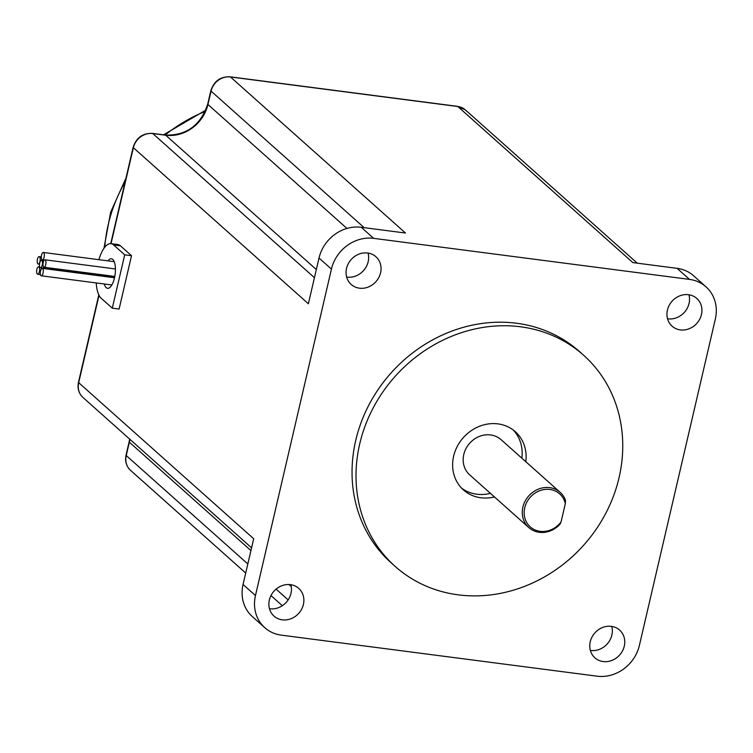 <?xml version="1.0" encoding="UTF-8"?>
<svg xmlns="http://www.w3.org/2000/svg" width="753" height="753" viewBox="0 0 753 753"><rect width="100%" height="100%" fill="white"/><g stroke="black" fill="none" stroke-linecap="round" stroke-linejoin="round"><path stroke-width="1.13" d="M706.032 286.865A37.142 33.207 -48.3 0 1 715.35 319.008L639.382 645.443A37.142 33.207 -48.3 0 1 597.167 676.194L281.311 635.146A37.142 33.207 -48.3 0 1 264.783 627.691A37.142 33.207 -48.3 0 1 255.465 595.548L331.433 269.103A37.142 33.207 -48.3 0 1 373.648 238.353L689.503 279.401A37.142 33.207 -48.3 0 1 706.032 286.865L693.626 275.796A37.142 33.207 131.7 0 0 677.088 268.341L632.84 262.59L457.833 106.521A3.718 1.421 -82.6 0 0 457.495 106.352L230.136 76.806C220.413 76.495 213.984 81.126 210.84 90.718L207.734 104.083C200.609 125.346 186.49 135.672 165.378 135.069L152.445 133.385C142.731 133.074 136.293 137.714 133.149 147.296L110.738 243.633M688.929 294.771A18.571 16.604 -48.3 0 1 667.535 318.773M688.534 294.715A18.571 16.604 131.7 0 0 669.163 305.417A18.571 16.604 131.7 0 0 672.081 326.162A18.571 16.604 131.7 0 0 696.836 323.357A18.571 16.604 131.7 0 0 696.798 298.442A18.571 16.604 131.7 0 0 688.534 294.715M611.756 626.421A18.571 16.604 -48.3 0 1 590.361 650.413M611.351 626.364A18.571 16.604 131.7 0 0 591.99 637.066A18.571 16.604 131.7 0 0 594.898 657.811A18.571 16.604 131.7 0 0 619.653 655.006A18.571 16.604 131.7 0 0 619.625 630.092A18.571 16.604 131.7 0 0 611.351 626.364M368.048 253.064A18.571 16.604 -48.3 0 1 346.644 277.057M367.643 253.008A18.571 16.604 131.7 0 0 348.272 263.71A18.571 16.604 131.7 0 0 351.19 284.455A18.571 16.604 131.7 0 0 375.945 281.65A18.571 16.604 131.7 0 0 375.916 256.735A18.571 16.604 131.7 0 0 367.643 253.008M99.02 295.298L78.688 382.675L253.695 538.743L243.05 584.479A37.142 33.207 131.7 0 0 252.368 616.622L264.783 627.691M290.865 584.714A18.571 16.604 -48.3 0 1 269.47 608.706M290.47 584.657A18.571 16.604 131.7 0 0 271.099 595.35A18.571 16.604 131.7 0 0 274.017 616.105A18.571 16.604 131.7 0 0 298.772 613.3A18.571 16.604 131.7 0 0 298.734 588.385A18.571 16.604 131.7 0 0 290.47 584.657M490.438 493.356A38.996 34.873 -48.3 0 1 476.809 494.213A38.996 34.873 -48.3 0 1 461.514 488.066M513.273 430.029A38.996 34.873 -48.3 0 1 521.829 458.153M560.185 492.358L501.103 439.677A23.588 21.084 131.7 0 0 479.36 436.42A23.588 21.084 131.7 0 0 463.792 454.464A23.588 21.084 131.7 0 0 469.712 474.879L528.794 527.561A23.588 21.084 131.7 0 0 559.893 524.361L561.06 521.933L565.324 503.616L565.494 500.293A23.588 21.084 131.7 0 0 560.185 492.358A23.588 21.084 131.7 0 0 538.442 489.111A23.588 21.084 131.7 0 0 522.874 507.155A23.588 21.084 131.7 0 0 528.794 527.561M525.801 461.702A38.996 34.873 131.7 0 0 515.334 431.714A38.996 34.873 131.7 0 0 497.978 423.883A38.996 34.873 131.7 0 0 457.297 446.35A38.996 34.873 131.7 0 0 463.424 489.921A38.996 34.873 131.7 0 0 480.781 497.752A38.996 34.873 131.7 0 0 494.41 496.905M520.568 326.793A141.508 126.532 -48.3 0 1 583.566 355.2A141.508 126.532 -48.3 0 1 605.779 513.311A141.508 126.532 -48.3 0 1 458.191 594.842A141.508 126.532 -48.3 0 1 395.193 566.435A141.508 126.532 -48.3 0 1 372.98 408.324A141.508 126.532 -48.3 0 1 520.568 326.793M583.566 355.2L579.594 351.66A141.508 126.532 131.7 0 0 516.596 323.253A141.508 126.532 131.7 0 0 369.008 404.785A141.508 126.532 131.7 0 0 391.221 562.886L395.193 566.435M637.245 263.155L465.439 109.947A17.084 15.276 131.7 0 0 457.833 106.521L230.474 76.966L405.481 233.035L361.242 227.284A37.142 33.207 131.7 0 0 319.018 258.034L308.372 303.77L133.366 147.701A3.718 0.866 -166.9 0 1 133.149 147.296M561.06 521.933A22.101 19.757 -48.3 0 1 528.531 525.105A22.101 19.757 -48.3 0 1 536.136 492.415A22.101 19.757 -48.3 0 1 565.324 503.616M43.646 252.631A3.756 1.431 -82.6 0 0 43.307 252.462A3.756 1.431 -82.6 0 0 41.396 255.992A3.756 1.431 -82.6 0 0 42.337 259.898A3.756 1.431 -82.6 0 0 44.173 256.839A3.756 1.431 -82.6 0 0 43.646 252.631M41.81 260.51A3.756 1.431 -82.6 0 0 41.471 260.34A3.756 1.431 -82.6 0 0 39.561 263.879A3.756 1.431 -82.6 0 0 40.502 267.776A3.756 1.431 -82.6 0 0 42.337 264.717A3.756 1.431 -82.6 0 0 41.81 260.51M39.532 256.773A3.756 1.431 -82.6 0 0 39.194 256.613A3.756 1.431 -82.6 0 0 37.283 260.143A3.756 1.431 -82.6 0 0 38.224 264.049A3.756 1.431 -82.6 0 0 40.06 260.98A3.756 1.431 -82.6 0 0 39.532 256.773M38.958 266.967A3.756 1.431 -82.6 0 0 38.619 266.797A3.756 1.431 -82.6 0 0 36.709 270.336A3.756 1.431 -82.6 0 0 37.65 274.243A3.756 1.431 -82.6 0 0 39.485 271.174A3.756 1.431 -82.6 0 0 38.958 266.967M42.61 268.529A3.756 1.431 -82.6 0 0 42.272 268.36A3.756 1.431 -82.6 0 0 40.37 271.899A3.756 1.431 -82.6 0 0 41.302 275.805A3.756 1.431 -82.6 0 0 43.137 272.737A3.756 1.431 -82.6 0 0 42.61 268.529M45.293 259.964A3.756 1.431 -82.6 0 0 44.954 259.794A3.756 1.431 -82.6 0 0 43.053 263.334A3.756 1.431 -82.6 0 0 43.985 267.23A3.756 1.431 -82.6 0 0 45.82 264.171A3.756 1.431 -82.6 0 0 45.293 259.964M104.262 283.985A14.891 5.695 -82.6 0 0 106.201 287.646A14.891 5.695 -82.6 0 0 107.557 288.305A14.891 5.695 -82.6 0 0 114.833 276.144A14.891 5.695 -82.6 0 0 112.762 259.437A14.891 5.695 -82.6 0 0 111.397 258.768A14.891 5.695 -82.6 0 0 107.933 260.858M230.136 76.806A3.718 1.421 -82.6 0 1 230.474 76.966A17.084 15.276 131.7 0 0 211.056 91.113L207.941 104.479A37.142 33.207 -48.3 0 1 165.726 135.229L152.793 133.554A17.084 15.276 131.7 0 0 133.366 147.701L111.039 243.661L117.826 244.546A28.162 10.758 -82.6 0 1 120.405 245.798L131.521 255.709L119.106 309.059L112.291 308.175L124.706 254.825L113.599 244.913A28.162 10.758 -82.6 0 0 111.02 243.661A28.162 10.758 -82.6 0 0 98.897 259.691M96.224 282.94A28.162 10.758 -82.6 0 0 101.184 298.263L112.291 308.175M131.521 255.709L124.706 254.825M689.503 279.401L677.088 268.341M243.05 584.479L255.465 595.548M331.433 269.103L319.018 258.034M361.242 227.284L373.648 238.353M120.405 245.798L113.599 244.913M78.472 382.279C77.248 388.35 78.745 393.414 82.971 397.462A17.084 15.276 131.7 0 1 78.688 382.675A3.718 0.866 -166.9 0 1 78.472 382.279L98.812 294.875M129.911 439.319A37.142 33.207 -48.3 0 1 129.356 442.18A3.718 0.866 -166.9 0 1 129.149 441.776L126.033 455.141A3.718 0.866 -166.9 0 0 126.25 455.546A17.084 15.276 131.7 0 0 130.533 470.333C126.306 466.276 124.81 461.222 126.033 455.141M250.937 550.594L129.356 442.18L126.25 455.546L247.822 563.959M364.179 227.67L211.056 91.113A3.718 0.866 -166.9 0 1 210.84 90.718M346.954 228.451L207.941 104.479A3.718 0.866 -166.9 0 1 207.734 104.083M316.335 269.546L165.726 135.229A3.718 1.421 -82.6 0 0 165.378 135.069M314.443 277.706L152.793 133.554A3.718 1.421 -82.6 0 0 152.445 133.385M288.992 584.526L291.26 586.559M276.078 589.157L288.145 599.915M104.752 247.248A148.567 132.839 -48.3 0 1 125.12 181.812M165.095 135.032A148.567 132.839 -48.3 0 1 205.249 111.378M114.221 261.677L43.307 252.462M44.229 260.143L42.337 259.898M43.862 260.651L41.471 260.34M114.588 277.405L40.502 267.776M41.321 256.886L39.194 256.613M39.523 264.218L38.224 264.049M39.758 266.948L38.619 266.797M40.446 274.6L37.65 274.243M114.512 277.753L42.272 268.36M111.849 284.973L41.302 275.805M115.435 268.953L44.954 259.794M114.785 276.436L43.985 267.23M129.667 439.112L129.149 441.776M465.439 109.947L457.495 106.352M82.971 397.462L251.577 547.826M282.337 605.704L270.986 595.576M245.713 573.042L130.533 470.333M103.952 248.321L110.644 212.214L125.986 178.094M163.523 134.825L205.776 110.164"/></g></svg>
